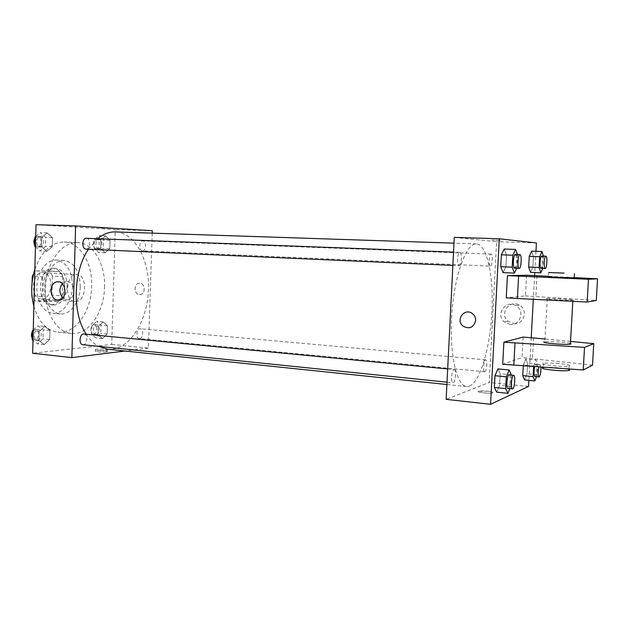 <?xml version="1.0" encoding="UTF-8"?>
<svg xmlns="http://www.w3.org/2000/svg" width="629" height="629" viewBox="0 0 629 629"><rect width="100%" height="100%" fill="white"/><g stroke="black" fill="none" stroke-linecap="round" stroke-linejoin="round"><path stroke-width="0.47" stroke-dasharray="3.15 2.36" d="M75.747 301.598C86.637 301.723 87.808 274.716 76.903 274.661C65.809 273.253 63.875 301.464 75.055 301.59L75.747 301.598M41.931 299.003C53.111 299.16 54.228 272.703 43.024 272.616C31.631 271.209 29.736 298.83 41.215 298.987L41.931 299.003M31.82 293.531L32.11 282.421M36.018 270.965L49.227 270.942L52.529 276.045L62.727 276.674L59.456 271.547L36.018 270.965L33.604 273.843M52.529 276.045L52.01 295.143L48.425 300.379L35.224 300.929L32.055 296.495M62.727 276.674L62.192 295.897L52.01 295.143M48.425 300.379L58.631 301.165L45.532 301.739L35.224 300.929M58.631 301.165L62.192 295.897M46.342 271.579L42.623 276.862L33.062 276.265M45.532 301.739L42.096 296.621L42.623 276.862M64.622 286.242C63.474 297.855 58.929 304.019 50.996 304.751C35.373 304.53 37.992 266.326 53.496 268.245C60.596 269.684 64.307 275.683 64.622 286.242M67.185 286.415C66.871 275.84 63.167 269.833 56.091 268.394C40.61 266.476 37.984 304.743 53.583 304.955L54.629 304.971C62.019 303.5 66.202 297.32 67.185 286.415M42.096 296.621L31.993 295.866M59.456 271.547L49.227 270.942M72.532 286.297C72.351 301.016 62.782 314.39 52.679 313.242C43.401 312.605 35.892 299.734 36.938 285.448C37.85 271.154 47.049 259.423 56.319 260.06C66.69 262.151 72.091 270.895 72.532 286.297M80.237 286.816C80.04 301.606 70.527 315.05 60.486 313.91C51.264 313.281 43.81 300.348 44.856 285.991C45.775 271.618 54.927 259.832 64.15 260.469C74.45 262.56 79.812 271.343 80.237 286.816M34.854 269.409C41.483 251.396 51.279 242.259 64.237 241.992C80.26 242.33 92.636 263.582 91.645 286.541C91.307 311.386 75.307 334.29 58.057 332.214C46.79 330.634 38.731 322.024 33.88 306.394M104.524 287.398C105.53 264.266 93.32 242.857 77.469 242.535C62.302 241.599 46.963 261.491 45.382 286.03C43.605 310.553 56.083 332.348 71.234 333.496L74.835 333.504C90.639 332.379 104.115 310.537 104.524 287.398M105.648 235.899L110.036 240.325L109.776 248.714L105.129 252.787L100.679 248.424L100.939 239.916L105.648 235.899L110.036 240.325L109.776 248.714L105.129 252.787L100.679 248.424L100.939 239.916L105.648 235.899L99.154 235.663L103.573 240.074L103.321 248.431L98.651 252.488L94.169 248.141L94.421 239.673L99.154 235.663M47.285 232.927L52.49 237.754L52.246 246.875L46.782 251.286L41.498 246.529L41.742 237.275L47.285 232.927L52.49 237.754L52.246 246.875L46.782 251.286L41.498 246.529L41.742 237.275L47.285 232.927L40.476 232.683L45.713 237.503L45.469 246.576L39.989 250.971L35.444 246.922M36.034 224.71L115.264 229.569L111.718 344.401L32.645 353.246M103.038 321.899L107.425 325.712L107.166 334.015L102.527 338.63L98.085 334.887L98.336 326.467L103.038 321.899L107.425 325.712L107.166 334.015L102.527 338.63L98.085 334.887L98.336 326.467L103.038 321.899L96.583 321.333L101.002 325.13L100.75 333.409L96.088 337.993L91.614 334.266L91.858 325.877L96.583 321.333M44.753 326.388L49.958 330.492L49.715 339.511L44.266 344.558L38.982 340.533L39.226 331.381L44.753 326.388L49.958 330.492L49.715 339.511L44.266 344.558L38.982 340.533L39.226 331.381L44.753 326.388L37.999 325.751L43.228 329.848L42.984 338.827L37.512 343.851L32.983 340.423M152.202 233.131L148.413 348.096L111.718 344.401M152.281 230.741L115.264 229.569M139.457 294.576L140.22 294.553C146.093 294.073 145.071 282.421 139.237 283.247C133.639 283.475 133.859 294.474 139.457 294.576L140.22 294.553C146.085 294.073 145.071 282.421 139.237 283.247C133.639 283.475 133.859 294.474 139.457 294.576M107.48 349.197L112.434 349.158C131.799 346.791 147.721 318.864 148.452 289.261C149.435 259.659 134.968 232.628 115.516 231.912M97.613 238.706L88.406 249.249M86.22 334.188C89.79 339.723 93.902 343.772 98.549 346.343M148.413 348.096L124.943 351.013M86.071 249.147C90.513 249.532 90.828 238.202 86.37 238.289M142.524 250.861C146.274 251.207 146.596 240.797 142.838 240.883C139.088 240.49 138.742 250.947 142.5 250.853L490.392 266.114C492.428 266.421 493.073 253.912 491.021 254.108C489 253.723 488.332 266.334 490.392 266.114L490.4 266.114M139.677 338.646C143.223 338.504 143.837 328.841 140.314 328.77C136.635 328.189 135.605 338.536 139.331 338.646L139.677 338.646M84.003 333.975C88.437 334.156 87.187 345.423 82.808 344.723M100.231 227.973L110.948 228.351L100.231 227.973M106.12 351.925L107.166 351.713C109.509 350.943 97.236 350.329 95.443 351.131C93.446 351.76 102.441 352.429 106.12 351.925M106.167 350.204L107.221 349.999C109.564 349.237 97.283 348.631 95.498 349.417C93.493 350.031 102.496 350.699 106.167 350.204M62.318 283.734L66.336 281.666C75.126 280.455 76.675 298.791 67.846 299.569L66.65 299.608L62.782 297.8M469.399 386.167C480.265 381.913 490.156 347.467 491.886 312.023C493.749 276.556 487.161 244.414 476.412 243.903C466.317 242.928 454.452 274.747 451.834 313.879C449.09 353.003 456.505 386.135 466.639 386.552L469.399 386.167M453.894 369.608L454.13 369.585C456.63 369.522 455.42 383.336 452.966 382.786C450.616 382.904 451.528 369.994 453.894 369.608M484.88 371.708C486.822 371.322 487.593 359.702 485.674 359.827C483.693 359.34 482.663 371.841 484.692 371.731L484.88 371.708M459.146 265.682C461.639 266.02 462.331 252.15 459.807 252.355C457.314 251.922 456.599 265.91 459.123 265.682L452.872 265.407M454.272 237.4L496.611 241.693L489.213 382.471L446.158 399.336M513.94 323.699C524.059 324.941 528.517 309.767 519.326 305.159C509.388 299.011 498.946 314.115 508.075 321.277L513.94 323.699M536.411 242.959L496.611 241.693M535.955 251.309L534.792 272.554M534.626 275.604L533.321 299.318M531.222 337.694L528.879 380.38M528.549 386.434L489.213 382.471M510.3 324.446L504.364 321.985C495.125 314.728 505.692 299.412 515.756 305.647C525.058 310.317 520.545 325.704 510.3 324.446M491.658 240.011L500.786 240.427L491.658 240.019M475.666 320.554C475.713 317.496 474.502 315.09 472.025 313.328L472.025 313.328M487.648 391.23L478.622 391.222C474.864 392.15 489.637 393.927 492.735 392.913C493.93 392.347 492.232 391.788 487.648 391.23C492.232 391.781 493.93 392.347 492.735 392.905C489.637 393.927 474.864 392.142 478.622 391.222C480.454 390.829 483.465 390.837 487.648 391.222M531.647 251.152L533.431 256.577L532.849 267.089L530.491 272.357L532.849 267.089L533.431 256.577L531.647 251.152M504.285 249.037L506.526 255.075L505.905 266.759L503.035 272.616L505.905 266.759L506.526 255.075L504.285 249.037M497.932 368.901L500.22 373.744L499.607 385.27L496.698 392.158L499.607 385.27L500.22 373.744L497.932 368.901M533.628 366.613L533.667 365.999L523.336 365.064L523.289 365.913L525.765 359.017L527.582 363.468L527.016 373.854L524.617 379.963L527.016 373.854L527.582 363.468L525.765 359.017L536.018 359.914L537.756 364.38L537.182 374.813L536.474 376.692M526.536 275.219L525.412 295.882L506.243 297.855M523.171 337.065L522.054 357.587L502.705 364.254M546.672 298.61L547.238 298.563C552.632 298.232 579.592 299.954 572.885 300.222C567.751 300.528 542.536 298.964 546.672 298.61M525.412 295.882L596.284 300.481M570.424 343.434C566.674 342.27 548.559 341.13 544.832 341.806L544.266 341.924M570.534 341.429L544.989 338.968M558.984 363.554C551.798 362.972 546.687 362.902 543.637 363.35C536.796 364.458 563.442 367.352 569.135 366.078C571.281 365.3 567.901 364.458 558.984 363.554M592.51 365.166L522.054 357.587M568.938 369.459L558.741 367.839C551.562 367.25 546.444 367.187 543.393 367.651L543.637 363.35M574.159 278.01L548.441 276.862L548.685 272.514M574.183 277.617L548.472 276.304M537.001 275.714L535.861 296.479M533.589 337.875L532.456 358.499M33.251 329.997L37.999 325.751M37.614 340.03C41.939 339.872 42.63 329.738 38.322 329.58C33.809 328.881 32.559 339.817 37.135 340.022L37.614 340.03M49.958 330.492L43.228 329.848M49.715 339.511L42.984 338.827M44.266 344.558L37.512 343.851M38.982 340.533L32.991 339.919M39.226 331.381L33.235 330.799M32.244 338.205L34.933 339.754C39.257 339.605 39.949 329.478 35.641 329.329L32.425 331.349M35.719 236.386L40.476 232.683M40.091 247.111C44.698 247.496 44.981 236.48 40.35 236.551C35.743 236.111 35.436 247.173 40.059 247.111L40.091 247.111M52.49 237.754L45.713 237.503M52.246 246.875L45.469 246.576M46.782 251.286L39.989 250.971M41.498 246.529L35.46 246.261M41.742 237.275L35.704 237.047M34.697 245.082L37.386 246.993C42.009 247.378 42.285 236.378 37.646 236.449L34.878 238.147M96.19 334.479C99.877 334.369 100.483 324.949 96.803 324.855C92.974 324.265 91.944 334.353 95.828 334.479L96.19 334.479M107.425 325.712L101.002 325.13M107.166 334.015L100.75 333.409M102.527 338.63L96.088 337.993M98.085 334.887L91.614 334.266M98.336 326.467L91.858 325.877M93.627 334.235C97.322 334.125 97.927 324.721 94.24 324.627C90.395 324.037 89.373 334.101 93.265 334.235L93.627 334.235M98.753 248.935C102.661 249.288 102.952 239.146 99.028 239.224C95.128 238.831 94.814 249.013 98.729 248.935L98.753 248.935M110.036 240.325L103.573 240.074M109.776 248.714L103.321 248.431M105.129 252.787L98.651 252.488M100.679 248.424L94.169 248.141M100.939 239.916L94.421 239.673M96.174 248.825C100.09 249.17 100.381 239.051 96.449 239.122C92.542 238.729 92.227 248.895 96.151 248.825L98.729 248.935M511.361 375.088L510.748 386.403L509.844 388.636M507.965 388.447L508.193 388.408C510.205 387.841 511.102 374.727 509.113 374.876M511.369 374.813L500.22 373.744M510.748 386.403L499.607 385.27M517.447 254.533L517.156 267.254L516.692 268.229M514.64 268.143C516.755 268.473 517.51 254.226 515.371 254.454M517.793 255.508L506.526 255.075M517.156 267.254L505.905 266.759M533.667 365.999L536.018 359.914M534.941 376.551L535.106 376.519C536.741 376.087 537.536 364.191 535.916 364.348L534.666 366.683M537.756 364.38L527.582 363.468M537.182 374.813L527.016 373.854M523.336 365.064L525.765 359.017M540.877 367.108L540.044 364.718L538.833 366.966M543.417 256.097L542.733 268.41M541.066 268.331C542.772 268.63 543.472 255.814 541.742 256.027M543.692 256.97L533.431 256.577M543.11 267.529L532.849 267.089M41.215 298.987L75.055 301.59M43.024 272.616L76.903 274.661M56.091 268.394L53.496 268.245M53.583 304.955L50.996 304.751M64.15 260.469L56.319 260.06M60.486 313.91L52.679 313.242M77.469 242.535L64.237 241.992M71.234 333.496L58.057 332.214M95.498 349.417L95.443 351.131M107.221 349.999L107.166 351.713M66.336 281.666L58.198 281.8M67.846 299.569L58.969 299.939M476.412 243.903L453.981 243.156M466.639 386.552L446.897 384.5M447.015 382.173L452.966 382.786M447.675 368.964L454.13 369.585M491.021 254.108L142.838 240.883M485.674 359.827L140.314 328.77M484.692 371.731L139.331 338.646M459.807 252.355L453.533 252.119M508.075 321.277L504.364 321.985M519.326 305.159L515.756 305.647M547.238 298.563L544.832 341.806M572.885 300.222L572.83 301.299M568.962 369.011L569.135 366.078M38.322 329.58L35.641 329.329M37.135 340.022L34.446 339.746M40.35 236.551L37.646 236.449M40.059 247.111L37.355 246.985M96.803 324.855L94.24 324.627M95.828 334.479L93.265 334.235M99.028 239.224L96.449 239.122M540.044 364.718L535.916 364.348"/><path stroke-width="0.94" d="M31.993 295.866L31.82 293.531M32.11 282.421L32.276 276.21L33.604 273.843M31.757 295.842L32.055 296.495M33.062 276.265L32.276 276.21M33.88 306.394C30.719 294.175 31.049 281.847 34.854 269.409M124.943 351.013L71.855 357.618L32.645 353.246L36.034 224.71L75.622 225.913L152.281 230.741L152.202 233.131M453.981 243.156L115.516 231.912C109.375 231.731 103.408 233.996 97.613 238.706M88.406 249.249C73.066 271.516 72.068 313.407 86.22 334.188M98.549 346.343L107.48 349.197L446.897 384.5M71.855 357.618L75.622 225.913M453.533 252.119L86.37 238.289C81.927 237.841 81.581 249.226 86.039 249.147L452.872 265.407M447.015 382.173L82.808 344.723C78.649 344.59 79.411 334.078 83.586 333.975L447.675 368.964M57.766 299.978C49.196 299.774 48.873 282.091 57.443 281.816C66.297 280.589 67.861 299.16 58.969 299.939L57.766 299.978M62.782 297.8C59.134 293.208 58.977 288.522 62.318 283.734M528.879 380.38L528.549 386.434L490.565 404.29L446.158 399.336L454.272 237.4L499.284 238.768L536.411 242.959L535.955 251.309M534.792 272.554L534.626 275.604M533.321 299.318L531.222 337.694M475.666 320.554C473.598 327.733 469.313 329.533 462.802 325.948C455.482 319.98 464.312 307.793 472.025 313.328C474.494 315.09 475.713 317.496 475.666 320.554C473.598 327.733 469.313 329.533 462.802 325.948L462.802 325.948C455.482 319.98 464.312 307.793 472.025 313.328M490.565 404.29L499.284 238.768M542.733 268.41L540.822 272.837L530.491 272.357L528.674 267.034L529.256 256.341L531.647 251.152L541.994 251.521L543.417 256.097M516.692 268.229L514.373 273.143L503.035 272.616L500.739 266.696L501.368 254.792L504.285 249.037L515.646 249.438L517.447 254.533M509.844 388.636L507.925 393.345L496.698 392.158L494.355 387.456L494.976 375.717L497.932 368.901L509.183 369.954L511.361 375.088M524.617 379.963L522.762 375.623L523.289 365.913L522.762 375.623L524.617 379.963L534.854 380.962L533.077 376.614L533.628 366.613M548.472 276.304L526.536 275.219L507.43 275.612L506.243 297.855L517.392 298.516L587.156 302.022L596.284 300.481L597.55 278.812L574.183 277.617M544.989 338.968L523.171 337.065L503.884 342.176L502.705 364.254L583.225 369.978L592.51 365.166L593.76 343.662L570.534 341.429M544.266 341.924C540.107 342.884 565.227 345.077 570.377 344.181L571.03 344.039L570.424 343.434M503.884 342.176L584.53 347.381L593.76 343.662M543.393 367.651C536.553 368.822 563.191 371.786 568.883 370.45C570.039 370.198 570.055 369.868 568.938 369.459M548.441 276.862L574.159 278.01M507.43 275.612L588.469 279.252L597.55 278.812M564.087 273.088L548.685 272.514L564.087 273.088M588.469 279.252L587.156 302.022M584.53 347.381L583.225 369.978M518.595 276.147L517.392 298.516M514.994 343.072L513.799 365.268M32.983 340.423L32.205 339.833L32.441 330.72L33.251 329.997M32.991 339.919L32.205 339.833M33.235 330.799L32.441 330.72M32.425 331.349C31.198 333.732 31.136 336.02 32.244 338.205M35.444 246.922L34.666 246.23L34.91 237.015L35.719 236.386M35.46 246.261L34.666 246.23M35.704 237.047L34.91 237.015M34.878 238.147C33.644 240.42 33.589 242.723 34.697 245.082M507.925 393.345L505.685 388.62L506.314 376.818L509.183 369.954M513.641 375.309L509.113 374.876C507.06 374.318 505.85 388.573 507.965 388.447L512.721 388.871C514.703 388.297 515.599 375.159 513.641 375.309C511.621 374.758 510.41 389.044 512.493 388.911M496.698 392.158L494.355 387.456L494.976 375.717L497.932 368.901M505.685 388.62L494.355 387.456M506.314 376.818L494.976 375.717M514.373 273.143L512.179 267.199L512.816 255.232L515.646 249.438M519.947 254.627L515.371 254.454C513.256 254.022 512.486 268.402 514.624 268.143L519.2 268.339C521.292 268.677 522.054 254.391 519.947 254.627C517.871 254.195 517.085 268.607 519.2 268.339L519.216 268.347M503.035 272.616L500.739 266.696L501.368 254.792L504.285 249.037M512.179 267.199L500.739 266.696M512.816 255.232L501.368 254.792M536.474 376.692L534.854 380.962M534.666 366.683C533.746 371.873 533.84 375.159 534.941 376.551L539.226 376.913C540.46 375.269 541.011 371.998 540.877 367.108M533.077 376.614L522.762 375.623M538.833 366.966C537.897 372.187 537.976 375.513 539.069 376.944M540.822 272.837L539.084 267.49L539.674 256.742L541.994 251.521M545.909 256.192L541.742 256.027C540.036 255.657 539.32 268.575 541.058 268.331L545.217 268.52C546.908 268.811 547.615 255.972 545.909 256.192C544.234 255.814 543.511 268.756 545.217 268.52L545.233 268.52M530.491 272.357L528.674 267.034L529.256 256.341L531.647 251.152M539.084 267.49L528.674 267.034M539.674 256.742L529.256 256.341M58.198 281.8L57.443 281.816M572.83 301.299L570.377 344.181M568.883 370.45L568.962 369.011M574.403 273.741L574.151 278.16"/></g></svg>
